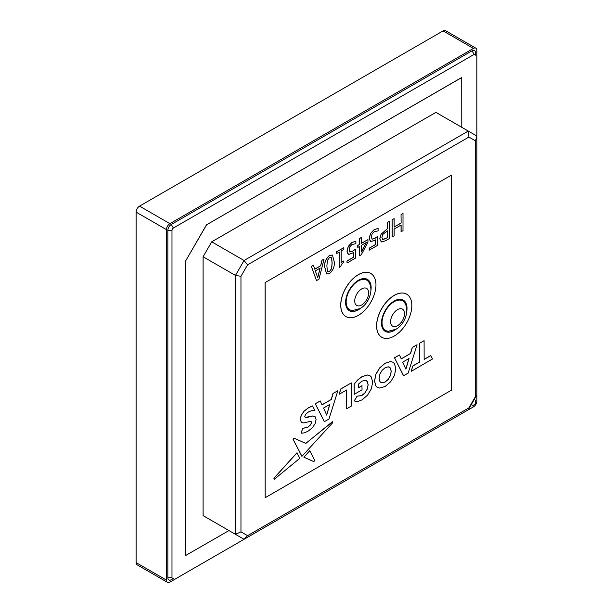 <?xml version="1.0" encoding="UTF-8"?>
<svg xmlns="http://www.w3.org/2000/svg" width="613" height="613" viewBox="0 0 613 613"><rect width="100%" height="100%" fill="white"/><g stroke="black" fill="none" stroke-linecap="round" stroke-linejoin="round"><path stroke-width="0.92" d="M358.375 274.716A24.88 14.36 120 0 0 342.123 296.638A24.88 14.36 120 0 0 345.939 316.576A24.88 14.36 120 0 0 358.375 315.343A24.88 14.36 120 0 0 374.627 293.42A24.88 14.36 120 0 0 370.811 273.482A24.88 14.36 120 0 0 358.375 274.716M370.781 273.467A24.88 14.36 120 0 0 370.742 273.444A24.88 14.36 120 0 0 358.306 274.678A24.88 14.36 120 0 0 342.054 296.6A24.88 14.36 120 0 0 345.87 316.53A24.88 14.36 120 0 0 345.901 316.553L345.939 316.576M349.28 310.622A18.045 10.421 120 0 0 358.237 309.688A18.045 10.421 120 0 0 359.647 308.783M370.919 289.252A18.045 10.421 120 0 0 367.333 279.359M370.911 290.57A18.045 10.421 120 0 0 367.402 279.398A18.045 10.421 120 0 0 358.375 280.294A18.045 10.421 120 0 0 346.583 296.194A18.045 10.421 120 0 0 349.349 310.661A18.045 10.421 120 0 0 358.375 309.764A18.045 10.421 120 0 0 360.781 308.117M358.237 281.007A17.072 9.854 120 0 0 346.537 298.286A17.072 9.854 120 0 0 352.498 310.53L360.069 308.546C368.076 304.37 374.259 290.677 368.857 282.195A17.072 9.854 120 0 0 358.237 281.007M394.251 295.428A24.88 14.36 120 0 0 377.999 317.35A24.88 14.36 120 0 0 381.807 337.288A24.88 14.36 120 0 0 394.251 336.054A24.88 14.36 120 0 0 410.495 314.132A24.88 14.36 120 0 0 406.687 294.194A24.88 14.36 120 0 0 394.251 295.428M406.649 294.179A24.88 14.36 120 0 0 406.618 294.156A24.88 14.36 120 0 0 394.182 295.389A24.88 14.36 120 0 0 377.93 317.312A24.88 14.36 120 0 0 381.738 337.242A24.88 14.36 120 0 0 381.776 337.265M385.156 331.326A18.045 10.421 120 0 0 394.113 330.399A18.045 10.421 120 0 0 395.515 329.495M406.794 309.963A18.045 10.421 120 0 0 403.201 300.071M406.779 311.281A18.045 10.421 120 0 0 403.27 300.109A18.045 10.421 120 0 0 394.251 301.006A18.045 10.421 120 0 0 382.458 316.906A18.045 10.421 120 0 0 385.225 331.372A18.045 10.421 120 0 0 394.251 330.476A18.045 10.421 120 0 0 396.649 328.821M394.113 301.719A17.072 9.854 120 0 0 382.405 318.998A17.072 9.854 120 0 0 388.374 331.235L395.944 329.258C403.944 325.074 410.135 311.389 404.733 302.899A17.072 9.854 120 0 0 394.113 301.719M399.438 354.981L394.481 357.777L403.523 375.715L408.174 373.095L417.07 344.744L412.319 347.502L410.541 353.494L401.224 358.904L399.438 354.981L394.55 357.816L403.592 375.754M417.07 344.744L412.25 347.464L410.472 353.456L401.193 358.843M297.021 452.808L273.942 478.293L274.317 479.266L299.826 458.286L296.953 452.769L273.873 478.255L274.249 479.228M312.63 405.967L308.538 407.737L304.017 411.285L301.236 415.415L300.316 419.453L301.335 422.418L303.741 422.947L310.553 421.315L311.596 422.426L310.699 424.794L307.91 427.108L302.653 428.479L301.159 433.215L304.263 432.885L307.91 431.284L312.415 427.744L315.166 423.629L316.078 419.56L315.059 416.572L312.622 416.028L306.707 417.553L305.312 417.514L304.768 416.495L305.688 414.212L308.508 411.921L311.956 410.564L314.913 410.526L312.561 405.929L308.469 407.691L303.948 411.239L301.167 415.376L300.247 419.415L301.45 422.495M314.99 416.534L312.553 415.989L305.167 417.438M310.484 421.269L311.527 422.38L310.63 424.755L307.841 427.069L302.584 428.441L301.159 433.215M332.675 421.713L305.787 443.368L294.025 438.172L293.075 439.329L301.826 456.241M301.979 456.294L332.598 422.847L332.2 421.859L305.856 443.406L294.094 438.211L293.144 439.368L301.91 456.256M265.176 282.639L265.176 497.71L451.436 390.182L451.436 175.111L265.107 282.601L265.176 497.71M401.117 231.775L401.117 225.025L394.144 229.055L394.144 235.798L392.19 236.848L392.19 219.653L394.144 218.611L394.144 227.094L401.117 223.071L401.048 214.542L403.002 213.493L403.002 230.687L401.048 231.729L401.048 225.071M394.144 227.017L401.048 223.032M380.979 241.721L381.6 241.959L379.822 238.84L381.148 234.22L387.362 228.833L387.362 222.527L389.247 221.439L389.247 238.626L385.493 240.794L381.6 241.959M381.531 241.92L379.754 238.794L381.079 234.181L387.293 228.795L387.293 222.488L389.247 221.439M370.367 241.468L369.202 238.35L370.505 233.43L374.16 229.63L378.06 228.381L378.129 230.902L374.229 231.63L372.099 233.921L371.34 237.177L372.183 239.185L374.558 238.541L377.562 236.449L377.562 245.369L369.202 250.119L369.202 248.158L375.608 244.464L375.608 239.89M370.75 241.622L369.202 238.35M357.777 247.437L357.708 245.438L359.402 244.464L359.402 238.587L361.287 237.499L361.356 243.415L367.953 239.606L367.953 242.135L361.279 254.778L359.471 255.82L359.471 246.457L357.777 247.437L357.777 245.484L359.471 244.503L359.471 238.626L361.356 237.537M361.356 243.33L367.953 239.606M359.471 255.82L359.402 246.503M348.13 254.303L346.966 251.184L348.276 246.273L351.923 242.464L355.824 241.215L355.892 243.736L351.992 244.464L349.862 246.755L349.103 250.02L349.946 252.027L352.322 251.376L355.325 249.292L355.325 258.211L347.035 263L346.966 261L353.372 257.299L353.372 252.725M348.513 254.456L346.966 251.184M343.832 260.931L343.832 262.456C342.115 263.23 341.119 264.601 340.828 266.578L339.311 267.46L339.311 252.012L336.667 253.529L336.598 251.751L343.832 247.66L343.832 249.399L341.196 250.924L341.196 262.456L343.832 260.931L341.196 262.372M339.311 267.46L339.242 252.05M326.545 273.942L324.729 267.207C324.2 262.625 325.771 258.701 329.442 255.452L332.399 255.039M314.753 269.153L320.622 265.758L321.986 260.188L324.047 259.077L318.967 279.206L316.5 280.624L311.419 266.371L313.412 265.222L314.776 269.222L320.691 265.804L322.055 260.226L324.047 259.077M316.5 280.624L311.35 266.333L313.412 265.222M392.971 362.222L390.55 361.555L385.094 363.225L379.662 367.877L375.869 374.221L374.489 380.972L375.899 386.106L377.324 387.385L379.776 388.075L385.217 386.42L390.665 381.753L394.458 375.409L395.822 368.666L394.427 363.532L393.01 362.245L390.619 361.593L385.163 363.264L379.731 367.923L375.938 374.259L374.558 381.01L375.968 386.144L377.324 387.385M366.367 380.596L367.271 381.462L368.076 384.703L367.287 388.918L365.041 392.749L361.747 395.561L357.103 396.159L354.207 400.94L357.41 401.584L362.038 399.891L367.524 395.216L371.325 388.88L372.681 382.114L371.302 376.941L369.869 375.646L367.509 375.01L362.061 376.689L357.869 379.861L354.214 384.098L354.237 394.343L362.038 389.807L361.961 385.692L358.352 387.791M369.831 375.631L367.44 374.972L361.992 376.643L357.8 379.822L354.145 384.052L354.237 394.343M309.749 450.716L303.872 457.206L313.841 461.635L314.776 460.47L309.749 450.716M430.809 355.586L424.135 359.463L424.089 340.675L419.438 343.372L419.484 362.16L412.833 366.022L411.162 371.363L432.502 358.973L430.74 355.548L424.135 359.387M424.089 340.675L419.369 343.334L419.415 362.122L412.764 365.984L411.162 371.363M320.224 400.956L315.274 403.745L324.308 421.69L328.959 419.07L337.855 390.719L333.097 393.477L331.326 399.469L322.009 404.879L320.224 400.956L315.343 403.783L324.377 421.729M337.855 390.719L333.028 393.439L331.258 399.431L321.978 404.818M346.713 408.764L351.364 406.067L351.31 382.91L340.774 388.949L339.096 394.289L346.674 389.975L346.713 408.764L346.606 390.014M240.963 276.287L240.963 531.869L247.568 535.678L468.907 407.89L475.512 396.458L475.512 140.875L468.907 137.059L247.568 264.847L240.963 276.287L235.446 275.436L244.066 260.494L468.271 131.059L476.891 136.04L476.891 50.404A4.881 2.82 120 0 0 475.88 48.174A4.881 2.82 120 0 0 473.443 48.419L169.908 223.653A4.881 2.82 120 0 0 166.46 229.63L166.46 580.12A4.881 2.82 120 0 0 167.472 582.35A4.881 2.82 120 0 0 169.908 582.105L473.443 406.871A4.881 2.82 120 0 0 476.891 400.894L476.891 394.918L475.512 396.458M451.436 175.111L265.107 282.601M472.079 406.067A4.881 2.82 -60 0 1 472.064 406.074L474.133 404.879A1.954 1.126 120 0 0 475.512 402.488L475.512 400.097M171.295 224.45L472.064 50.802A4.881 2.82 -60 0 1 475.512 52.795L475.512 55.185A1.954 1.126 120 0 0 474.133 54.388L173.364 228.036A1.954 1.126 120 0 0 171.985 230.427L171.985 577.73A1.954 1.126 120 0 0 173.364 578.526L171.295 579.722A4.881 2.82 -60 0 1 167.839 577.73L167.839 230.427A4.881 2.82 -60 0 1 171.295 224.45L173.364 228.036M461.781 127.312L461.712 77.491L206.474 224.848L185.777 260.694L185.777 555.424L228.963 530.574M473.443 48.419L443.092 30.895L139.557 206.129L169.908 223.653M443.092 30.895A4.881 2.82 -60 0 1 445.528 30.65L475.88 48.174M167.472 582.35L137.12 564.826A4.881 2.82 -60 0 1 136.109 562.596L166.46 580.12M166.46 229.63L136.109 212.106L136.109 562.596M136.109 212.106A4.881 2.82 -60 0 1 139.557 206.129M472.064 406.074L474.133 404.879M173.364 578.526L171.295 579.722M475.512 52.795L475.512 55.185M461.781 77.529L206.474 224.848M206.543 224.894L185.777 260.694M185.846 260.74L185.846 555.462M211.715 520.613L203.095 515.633L203.095 256.755L211.715 241.821L435.912 112.378L468.271 131.059L468.907 137.059M240.963 531.869L235.446 534.314L235.446 275.436L203.095 256.755M475.512 140.875L476.891 136.04L476.891 394.918L468.271 409.852L468.907 407.89M468.271 409.852L244.066 539.294L247.568 535.678M247.568 264.847L244.066 260.494L211.715 241.821M244.066 539.294L203.095 515.633M392.259 236.886L392.19 219.653M401.117 223.071L401.048 214.542M401.117 214.581L403.002 213.493M392.259 219.699L394.144 218.611M381.899 237.583L382.987 239.614L387.362 237.76L387.362 230.794L382.75 234.495L381.899 237.583M382.627 239.491L387.293 237.714L387.293 230.833M369.271 250.158L369.271 248.204L375.677 244.503L375.677 239.844L370.819 241.66M371.999 239.101L374.558 238.541M374.627 238.58L377.562 236.449M369.271 238.388L370.574 233.476L374.16 229.63M374.229 229.668L378.129 228.419M366.39 242.464L361.356 245.369L361.356 251.997L366.39 242.464M361.356 251.828L366.26 242.541M347.035 263L347.035 261.038L353.44 257.337L353.44 252.679L348.582 254.495M349.762 251.935L352.322 251.376M352.391 251.422L355.325 249.292M347.035 251.23L348.345 246.311L351.923 242.464M351.992 242.51L355.892 241.261M336.667 253.529L336.598 251.751M336.667 251.79L343.832 247.66M329.51 273.551L326.576 273.965L324.798 267.253C324.269 262.663 325.84 258.74 329.51 255.491L332.438 255.054L334.223 261.789C334.752 266.379 333.181 270.302 329.51 273.551M327.38 260.494L326.875 266.05L327.396 271.015L328.009 271.812L329.51 271.59L331.641 268.54L332.146 262.985L331.656 258.065L331.02 257.222L329.51 257.445L327.38 260.494M327.978 271.789L329.442 271.551L331.572 268.502L332.077 262.946L331.587 258.027L330.982 257.207M315.327 270.854L317.741 277.835L320.132 268.08L315.327 270.854M317.695 277.704L320.04 268.134M332.637 421.69L332.131 421.821M305.205 443.444L305.787 443.368M310.553 421.315L311.174 421.438M382.06 370.39L379.884 374.198L379.11 378.374L379.907 381.623L382.091 382.903L385.194 382.014L388.297 379.309L390.473 375.493L391.247 371.325L390.45 368.068L388.267 366.789L385.163 367.677L382.06 370.39M380.826 382.527L382.022 382.864L385.125 381.976L388.228 379.263L390.404 375.455L391.178 371.286L390.381 368.03L389.462 367.126M362.03 385.73L358.352 387.868L358.344 384.213L361.839 381.232L365.095 380.252L367.34 381.501L368.145 384.749L367.356 388.956L365.041 392.749M365.11 392.787L361.816 395.6L357.103 396.159M357.172 396.197L354.207 400.94M309.818 450.754L303.941 457.244M402.687 362.137L405.906 369.149L409.063 358.436L402.687 362.137M405.852 369.041L408.963 358.49M323.61 408.013L326.691 415.124L329.848 404.411L323.61 408.013M326.637 415.009L329.748 404.465M351.31 382.91L340.843 388.987L339.165 394.328M361.685 288.907A9.839 5.678 120 0 0 354.728 300.96A9.839 5.678 120 0 0 361.685 304.975A9.839 5.678 120 0 0 368.643 292.922A9.839 5.678 120 0 0 361.685 288.907M397.561 309.619A9.839 5.678 120 0 0 390.604 321.664A9.839 5.678 120 0 0 397.561 325.687A9.839 5.678 120 0 0 404.511 313.634A9.839 5.678 120 0 0 397.561 309.619M167.839 230.427L171.985 230.427M171.985 577.73L167.839 577.73M472.064 50.802L474.133 54.388"/></g></svg>
